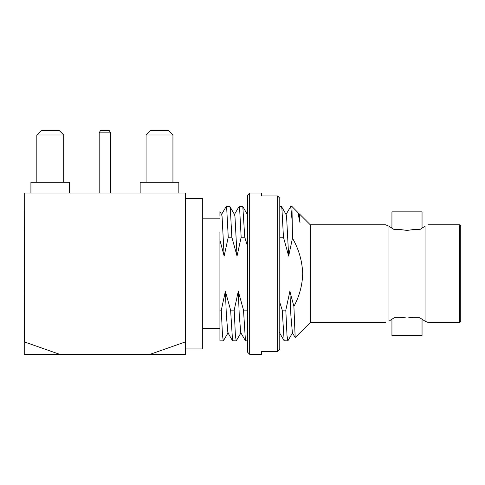 <?xml version="1.0" encoding="UTF-8"?>
<svg xmlns="http://www.w3.org/2000/svg" width="485" height="485" viewBox="0 0 485 485"><rect width="100%" height="100%" fill="white"/><g stroke="black" fill="none" stroke-linecap="round" stroke-linejoin="round"><path stroke-width="0.73" d="M419.792 317.76L413.214 317.76L406.994 316.935L413.214 317.76L419.792 317.76L425.036 321.179L425.036 226.18L419.792 229.599L413.214 229.599L406.994 230.423L400.774 229.599L406.994 230.423M459.677 224.761L460.75 225.834L460.75 321.519L459.677 322.598L459.677 224.761L428.497 224.761M459.677 322.598L428.497 322.598L425.036 321.179M394.196 229.599L400.774 229.599L394.196 229.599L388.952 226.18L388.952 321.179C384.362 323.034 384.362 323.034 388.952 321.179L394.196 317.76L400.774 317.76L406.994 316.935M422.047 319.1L422.047 335.499L391.941 335.499L391.941 319.1M394.196 317.76L400.774 317.76M385.49 322.598L310.23 322.598L310.23 224.761L299.348 213.879L298.833 214.661M310.23 322.598L295.183 337.542L293.898 306.417C299.409 296.189 302.343 285.277 302.707 273.679C302.228 261.033 298.821 249.211 292.485 238.202L291.958 206.483L290.715 206.483L291.958 218.971M279.784 235.146L279.863 237.22L283.452 237.22L281.924 208.774L281.512 206.574L279.784 206.483M285.932 214.661L290.715 206.483M244.749 237.22L242.809 206.574L239.111 206.483L239.632 208.774L241.154 237.22L244.749 237.22L247.532 246.131M234.328 214.661L239.111 206.483M231.848 237.22L230.32 208.774L229.799 206.483L226.21 206.483L226.725 208.774L228.253 237.22L231.848 237.22L237.05 256.056L234.976 216.565L234.576 214.655L229.908 206.574M221.427 214.661L226.21 206.483M185.519 198.42L185.519 348.939L202.718 348.939L202.718 198.42L185.519 198.42L185.519 193.042L24.25 193.042L24.353 341.901L59.637 354.311L150.132 354.311L185.415 341.901L185.519 193.042L185.519 354.311L150.132 354.311M388.952 226.18L385.49 224.761L388.952 226.18M413.214 229.599L419.792 229.599M422.047 228.253L422.047 211.86L391.941 211.86L391.941 228.253M425.036 226.18C429.625 224.325 429.625 224.325 425.036 226.18M219.923 231.866L219.923 240.172L224.149 256.056L228.253 237.22M224.149 256.056L222.075 216.565L221.675 214.655L219.923 211.618L219.923 215.783M219.923 240.172L219.923 310.139L221.299 310.139L222.5 335.626L223.349 340.876L219.923 340.876L219.923 310.139M228.126 332.704L223.349 340.876M225.386 291.303L230.611 310.139L232.545 340.773L227.877 332.698L226.374 315.492L225.386 291.303L221.299 310.139M232.545 340.773L236.25 340.876L235.401 335.626L234.206 310.139L230.611 310.139M237.05 256.056L241.154 237.22M241.027 332.704L236.25 340.876M238.287 291.303L243.512 310.139L245.446 340.773L240.778 332.698L239.275 315.492L238.287 291.303L234.206 310.139M247.532 214.752L242.809 206.574M245.446 340.773L247.532 340.876M247.35 316.729L247.532 312.213M247.532 321.409L247.107 310.139L243.512 310.139M300.021 222.742L299.087 214.655L297.802 212.43L300.021 222.742L299.348 213.879M295.183 337.542L292.382 332.698L290.879 315.492L289.891 291.303L285.81 310.139L287.011 335.626L287.86 340.876L284.155 340.773L279.481 332.698M293.898 306.417L289.891 291.303M291.958 206.483L297.802 212.43M292.637 332.704L287.86 340.876M284.155 340.773L282.221 310.139L285.81 310.139M282.221 310.139L279.784 302.434M283.452 237.22L288.654 256.056L292.485 238.202M288.654 256.056L286.58 216.565L286.186 214.655L281.512 206.574M247.532 308.636L247.107 310.139M69.622 193.042L69.622 182.293L30.919 182.293L30.919 193.042M36.83 134.988L41.128 130.689L59.406 130.689L63.705 134.988L36.83 134.988L36.83 182.293M63.705 134.988L63.705 182.293M178.85 193.042L178.85 182.293L140.147 182.293L140.147 193.042M146.064 134.988L150.362 130.689L168.641 130.689L172.939 134.988L146.064 134.988L146.064 182.293M172.939 134.988L172.939 182.293M59.637 354.311L24.25 354.311L24.25 193.042L24.353 341.901M100.425 130.689L109.343 130.689L110.58 132.835L99.189 132.835L100.425 130.689M110.58 193.042L110.58 132.835M99.189 193.042L99.189 132.835M277.632 351.395L277.632 195.964L279.784 198.195L279.784 349.158L277.632 351.395L261.506 351.395L261.506 354.311L249.678 354.311L249.678 193.042L247.532 195.194L247.532 352.165L249.678 354.311M277.632 195.964L261.506 195.964L261.506 193.042L249.678 193.042M219.923 328.509L202.718 328.509M219.923 218.85L202.718 218.85M385.49 224.761L310.23 224.761"/></g></svg>
